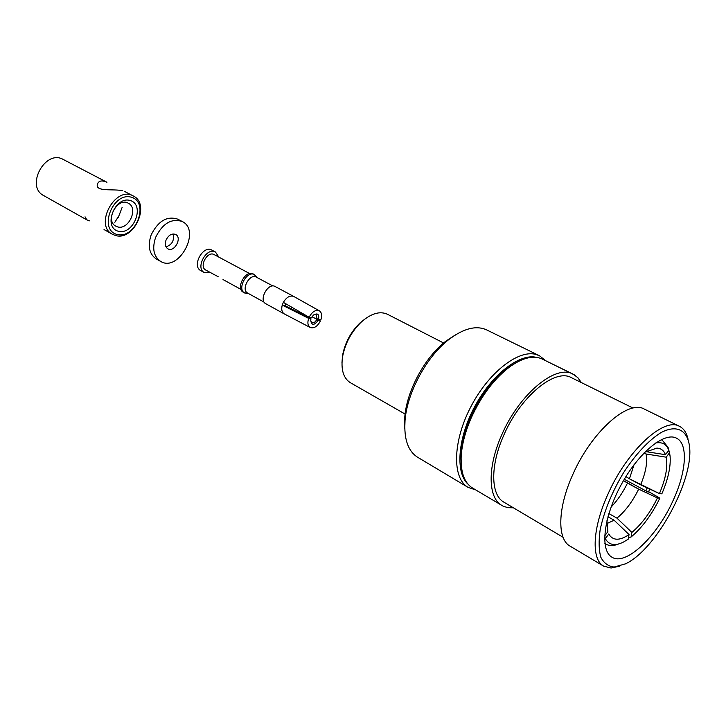 <?xml version="1.0" encoding="UTF-8"?>
<svg xmlns="http://www.w3.org/2000/svg" width="726" height="726" viewBox="0 0 726 726"><rect width="100%" height="100%" fill="white"/><g stroke="black" fill="none" stroke-linecap="round" stroke-linejoin="round"><path stroke-width="1.09" d="M117.548 226.875C128.647 230.478 138.829 208.072 128.284 203.207C117.548 196.746 104.553 220.722 115.833 226.185L117.548 226.875C128.647 230.478 138.829 208.072 128.284 203.207C117.548 196.746 104.553 220.722 115.833 226.185L117.548 226.875M122.159 207.337L118.946 215.713L114.799 222.347L118.946 215.713L122.159 207.337M115.479 235.505C134.038 241.35 150.881 204.033 133.248 195.966C115.416 185.311 93.808 225.169 112.476 234.298L115.479 235.505C134.038 241.35 150.881 204.033 133.248 195.966C115.416 185.311 93.808 225.169 112.476 234.298L115.479 235.505M63.28 159.484C45.384 148.884 25.065 186.391 43.705 195.593L86.784 219.842L43.705 195.593C25.065 186.391 45.384 148.884 63.28 159.484L106.949 182.253C101.903 180.102 98.754 180.665 97.511 183.968C94.543 192.236 113.701 188.578 122.794 190.775C113.701 188.578 94.543 192.236 97.511 183.968C98.754 180.665 101.903 180.102 106.94 182.271L63.28 159.484M85.042 216.811L86.802 219.815L89.434 220.858L86.802 219.815L85.042 216.811M117.131 234.471C135.581 239.417 149.855 202.518 131.424 197.236C112.739 191.546 98.128 229.897 117.131 234.471C135.581 239.417 149.855 202.518 131.424 197.236C112.739 191.546 98.128 229.897 117.131 234.471M118.365 231.249C133.629 235.387 145.445 204.796 130.181 200.485C114.762 195.839 102.711 227.419 118.365 231.249C133.629 235.387 145.445 204.796 130.181 200.485C114.762 195.839 102.711 227.419 118.365 231.249M166.018 240.125C168.559 235.079 171.763 233.182 175.638 234.444C182.489 237.683 174.313 252.775 167.86 248.809C165.31 247.058 164.702 244.163 166.018 240.125C168.559 235.079 171.763 233.182 175.638 234.444C182.489 237.683 174.313 252.775 167.86 248.809C165.31 247.058 164.702 244.163 166.018 240.125M173.015 233.963C174.521 240.342 172.189 244.644 166.018 246.876C172.189 244.644 174.521 240.342 173.015 233.963M155.618 237.375C162.642 223.363 171.517 218.081 182.244 221.512C201.474 230.487 178.641 272.613 160.627 261.405C153.649 256.55 151.979 248.537 155.618 237.375C162.642 223.363 171.517 218.081 182.244 221.512C201.474 230.487 178.641 272.613 160.627 261.405C153.649 256.55 151.979 248.537 155.618 237.375M151.135 234.934C158.141 220.976 167.007 215.713 177.734 219.152C167.007 215.713 158.141 220.976 151.135 234.934C147.523 246.06 149.211 254.046 156.19 258.91C149.211 254.046 147.523 246.06 151.135 234.934M282.242 305.111L285.164 305.791L285.853 303.804L285.164 305.791L310.9 318.641L285.164 305.791L282.242 305.111C281.171 309.367 281.851 312.289 284.274 313.904L284.274 313.904C281.851 312.289 281.171 309.367 282.242 305.111L283.358 302.361L309.113 317.253L311.463 317.779L313.278 315.265L311.463 317.779L309.113 317.253C312.18 311.681 315.592 309.539 319.349 310.801C315.592 309.539 312.18 311.681 309.113 317.253L283.358 302.361L282.242 305.111L308.659 318.369C307.261 322.825 307.806 325.883 310.292 327.526C314.049 328.651 317.425 326.491 320.411 321.019L318.106 320.502L320.411 321.019L312.035 316.781L320.411 321.019C317.425 326.491 314.049 328.651 310.292 327.526L284.365 313.95L310.292 327.526C307.806 325.883 307.261 322.825 308.659 318.369L311 318.895L310.719 319.994C311.354 325.656 313.823 325.82 318.106 320.502L316.527 319.912C315.084 322.326 313.514 323.27 311.826 322.752L310.637 320.583L311.826 322.752C313.514 323.27 315.084 322.326 316.527 319.912L318.106 320.502C313.823 325.82 311.354 325.656 310.719 319.994L310.9 318.641L308.659 318.369L282.242 305.111M291.834 307.343L290.836 308.623L291.834 307.343M214.134 254.599C207.491 250.543 198.733 266.705 205.757 270.054L218.19 276.724L205.757 270.054C198.733 266.705 207.491 250.543 214.134 254.599L249.599 273.539L214.134 254.599M218.816 257.095L215.477 252.031C206.647 246.649 195.013 268.121 204.342 272.586L210.413 272.613L204.342 272.586L200.784 270.626C191.446 266.161 203.053 244.735 211.892 250.116C203.053 244.735 191.446 266.161 200.784 270.626L204.342 272.586C195.013 268.121 206.647 246.649 215.477 252.031L211.892 250.116L215.477 252.031L218.816 257.095M253.238 273.956C245.687 269.319 235.324 288.449 243.328 292.251L247.294 293.567L244.653 292.977C236.649 289.184 247.021 270.036 254.572 274.664C247.021 270.036 236.649 289.184 244.653 292.977L243.328 292.251C235.324 288.449 245.687 269.319 253.238 273.956L256.514 276.561L253.238 273.956M256.323 277.132C249.753 273.094 240.696 289.792 247.666 293.095L264.146 302.161L247.666 293.095C240.696 289.792 249.753 273.094 256.323 277.132L272.912 285.99L256.323 277.132M275.109 286.498C268.157 282.223 258.392 300.237 265.77 303.722L284.274 313.904L265.77 303.722C258.392 300.237 268.157 282.223 275.109 286.498L293.74 296.444C290.019 295.155 286.561 297.125 283.358 302.361C286.561 297.125 290.019 295.155 293.74 296.444L275.109 286.498M320.865 319.912C322.253 315.547 321.754 312.516 319.349 310.801L293.821 296.489L319.349 310.801C321.754 312.516 322.253 315.547 320.865 319.912L318.56 319.395C319.313 314.04 317.552 312.661 313.278 315.265C317.552 312.661 319.313 314.04 318.56 319.395L316.999 318.75L316.191 314.694L316.999 318.75L320.865 319.912M313.723 314.884L316.191 314.694L313.723 314.884M647.193 487.881L645.822 490.849L647.193 487.881M649.806 489.097L648.454 491.965L649.806 489.097M350.368 382.693C343.407 378.246 340.803 369.643 342.545 356.874C345.149 343.162 351.493 331.473 361.557 321.8C371.295 313.369 379.934 310.855 387.448 314.258C379.934 310.855 371.295 313.369 361.557 321.8C351.493 331.473 345.149 343.162 342.545 356.874C340.803 369.643 343.407 378.246 350.368 382.693L405.099 414.056L350.368 382.693M341.964 362.728L342.527 355.595C344.986 342.654 350.967 331.61 360.477 322.489L366.14 318.115L360.477 322.489C350.967 331.61 344.986 342.654 342.527 355.595L341.964 362.728M404.763 428.458L404.781 417.105C406.651 390.897 425.055 356.929 445.991 341.057L455.501 334.849L449.14 339.305C463.805 328.324 476.301 325.184 486.611 329.885C476.301 325.184 463.805 328.324 449.14 339.305C426.77 356.266 407.023 392.693 405.026 420.699C407.023 392.693 426.77 356.266 449.14 339.305L445.991 341.057C425.055 356.929 406.651 390.897 404.781 417.105L405.026 420.699C403.837 438.976 408.03 451.164 417.595 457.235C408.03 451.164 403.837 438.976 405.026 420.699L404.763 428.458M535.661 354.361C517.711 349.533 487.573 373.509 470.149 408.121C452.543 442.66 452.298 478.47 468.07 487.373L475.684 489.896L468.07 487.373L417.595 457.235L468.07 487.373C452.298 478.47 452.543 442.66 470.149 408.121C487.573 373.509 517.711 349.533 535.661 354.361L539.418 355.713L535.661 354.361M545.689 360.722L539.418 355.713L486.611 329.885L539.418 355.713L545.689 360.722M536.587 357.392C519.843 353.017 492.174 374.208 475.04 405.988C457.77 437.696 455.12 472.445 467.925 484.088C455.12 472.445 457.77 437.696 475.04 405.988C492.174 374.208 519.843 353.017 536.587 357.392M517.193 362.074L509.098 366.884C484.678 383.255 461.255 426.48 460.874 455.874L461.264 465.284L461.119 458.015C460.838 473.098 464.64 483.099 472.535 488.017C464.64 483.099 460.838 473.098 461.119 458.015C461.6 445.927 464.849 432.823 470.865 418.693C464.849 432.823 461.6 445.927 461.119 458.015L460.874 455.874C461.255 426.48 484.678 383.255 509.098 366.884L511.022 365.922C494.724 377.883 481.338 395.47 470.865 418.693C481.338 395.47 494.724 377.883 511.022 365.922C523.51 357.446 533.964 355.177 542.395 359.107C533.964 355.177 523.51 357.446 511.022 365.922L517.193 362.074M606.945 520.723L607.88 531.65L604.658 535.951L607.88 531.65L606.945 520.723M665.461 454.694C663.8 450.447 660.932 448.251 656.839 448.114L646.049 451.862L646.24 450.764L646.049 451.862L656.839 448.114C660.932 448.251 663.8 450.447 665.461 454.694L668.8 450.238C666.459 444.103 662.03 441.707 655.514 443.041C662.03 441.707 666.459 444.103 668.8 450.238L668.047 447.298L662.411 440.355L661.114 439.702L662.411 440.355L668.047 447.298L668.8 450.238L665.461 454.694L646.312 451.699L665.461 454.694M644.044 452.96L646.067 454.004C647.674 461.99 645.859 472.254 640.641 484.814L659.426 493.607C665.733 478.715 667.984 466.573 666.205 457.18L646.067 454.004L644.044 452.96M629.433 478.806L640.641 484.814C645.859 472.254 647.674 461.99 646.067 454.004L666.205 457.18L669.535 452.725L670.089 456.164L668.673 449.739L669.535 452.725L666.205 457.18C667.984 466.573 665.733 478.715 659.426 493.607L661.84 493.825C668.156 479.087 670.906 466.537 670.089 456.164C670.906 466.537 668.156 479.087 661.84 493.825L659.426 493.607L629.433 478.806L634.034 464.722L629.433 478.806L625.921 476.601L629.433 478.806M627.473 483.108L638.671 489.142C632.518 501.575 625.286 511.24 616.964 518.137L631.874 532.43C641.639 524.217 650.169 512.719 657.438 497.954L638.671 489.142L623.57 480.639L627.473 483.108C622.872 492.537 617.399 500.541 611.047 507.138C617.399 500.541 622.872 492.537 627.473 483.108M608.887 513.6L616.964 518.137C625.286 511.24 632.518 501.575 638.671 489.142L657.438 497.954L659.852 498.154L657.438 497.954C650.169 512.719 641.639 524.217 631.874 532.43L631.066 537.013C642.093 527.766 651.685 514.816 659.852 498.154L649.307 492.037L647.792 491.901L624.296 479.278L647.792 491.901L649.307 492.037L659.852 498.154C651.685 514.816 642.093 527.766 631.066 537.013L628.498 537.648L631.066 537.013L631.874 532.43L616.964 518.137L608.887 513.6M604.858 543.329L606.137 544.21C609.459 546.079 613.579 546.016 618.498 544.019C613.579 546.016 609.459 546.079 606.137 544.21L604.858 543.329M605.33 538.61C608.914 545.153 614.995 546.288 623.57 542.013L628.235 539.155L629.034 534.563L614.123 520.224L606.836 523.609L614.123 520.224L607.971 516.749L614.123 520.224L629.034 534.563L628.235 539.155L623.57 542.013C614.995 546.288 608.914 545.153 605.33 538.61L608.805 533.964L609.586 535.307C613.733 540.752 620.222 540.507 629.034 534.563C620.222 540.507 613.733 540.752 609.586 535.307L608.805 533.964L605.33 538.61M673.056 500.586C686.388 472.063 688.448 443.713 676.46 438.15C664.317 431.571 638.354 452.87 621.002 485.095C603.487 517.221 599.812 550.598 611.945 557.187C625.903 566.253 657.075 536.441 673.056 500.586C686.388 472.063 688.448 443.713 676.46 438.15C664.317 431.571 638.354 452.87 621.002 485.095C603.487 517.221 599.812 550.598 611.945 557.187C625.903 566.253 657.075 536.441 673.056 500.586M607.898 494.288C592.352 528.192 591.136 559.51 603.678 566.162L611.074 568.013L619.233 566.289L611.074 568.013L603.678 566.162L570.055 546.133C557.06 539.182 557.577 508.118 572.669 474.849C591.209 432.043 628.153 399.309 644.325 409.083C628.153 399.309 591.209 432.043 572.669 474.849C557.577 508.118 557.06 539.182 570.055 546.133L603.678 566.162C591.136 559.51 592.352 528.192 607.898 494.288C627.037 450.655 663.936 416.806 679.472 426.316C663.936 416.806 627.037 450.655 607.898 494.288M688.067 439.284C686.651 432.832 683.783 428.512 679.472 426.316L644.325 409.083L679.472 426.316C683.783 428.512 686.651 432.832 688.067 439.284M501.448 435.564C518.791 394.418 555.726 363.898 573.068 374.144L577.705 377.529L581.272 382.529L578.286 378.146L574.502 374.943L542.395 359.107L573.068 374.144C555.726 363.898 518.791 394.418 501.448 435.564C487.255 467.508 488.053 498.027 501.884 505.505C488.053 498.027 487.255 467.508 501.448 435.564M513.382 507.801L508.082 507.692L503.327 506.276L472.535 488.017L503.327 506.276L508.082 507.692L513.382 507.801M614.16 567.033L625.503 563.839C656.259 549.646 694.337 479.387 689.437 445.873C687.223 429.874 676.441 424.32 660.76 432.732C648.236 440.709 635.84 454.004 623.57 472.644C611.945 492.128 604.15 511.122 600.175 529.626C598.587 540.825 598.814 550.054 600.856 557.305C603.878 563.131 608.315 566.38 614.16 567.033L625.503 563.839C656.259 549.646 694.337 479.387 689.437 445.873C687.223 429.874 676.441 424.32 660.76 432.732C648.236 440.709 635.84 454.004 623.57 472.644C611.945 492.128 604.15 511.122 600.175 529.626C598.587 540.825 598.814 550.054 600.856 557.305C603.878 563.131 608.315 566.38 614.16 567.033M503.508 435.854C519.943 396.877 554.954 367.928 571.416 377.674C554.954 367.928 519.943 396.877 503.508 435.854C490.041 466.137 490.785 495.105 503.935 502.192C490.785 495.105 490.041 466.137 503.508 435.854M104.036 229.552L112.476 234.298L104.036 229.552M124.827 191.573L133.248 195.966L124.827 191.573M118.193 217.673L118.946 215.713L118.193 217.673M182.244 221.512L177.734 219.152L182.244 221.512M160.627 261.405L156.19 258.91L160.627 261.405M223.009 279.546L240.987 289.429L223.009 279.546M443.613 342.99L387.448 314.258L443.613 342.99M633.072 408.066L571.416 377.674L633.072 408.066M563.058 537.258L503.935 502.192L563.058 537.258"/></g></svg>
